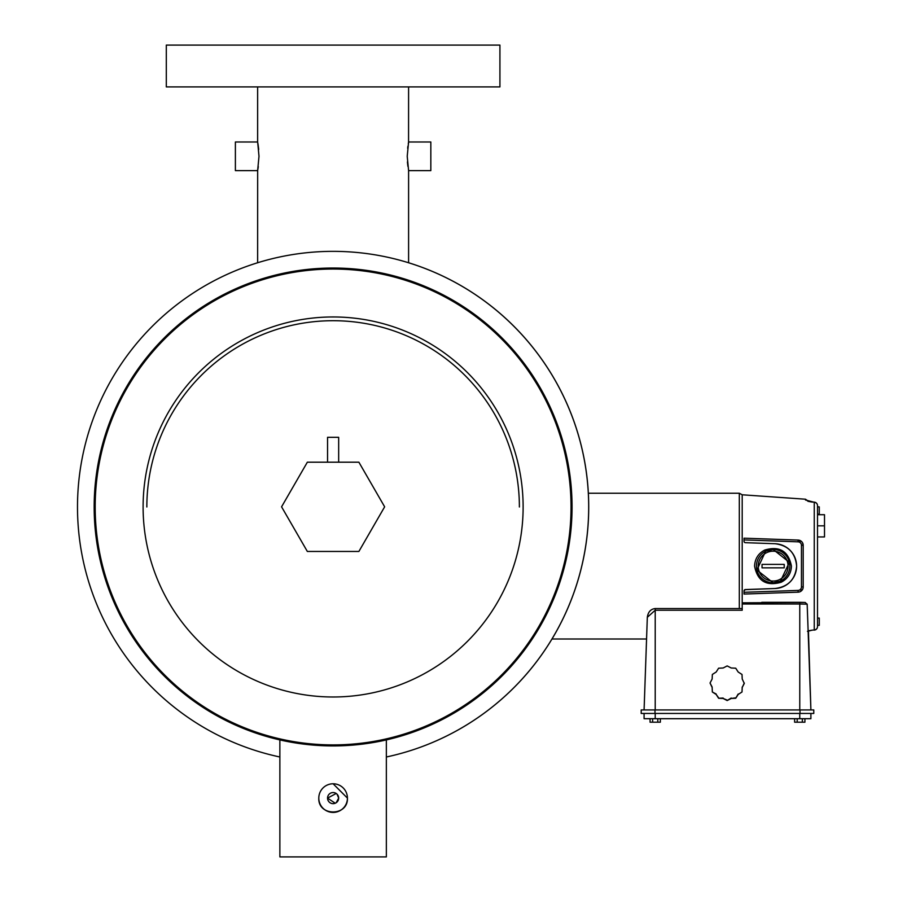 <?xml version="1.0" encoding="UTF-8"?>
<svg xmlns="http://www.w3.org/2000/svg" width="902" height="902" viewBox="0 0 902 902"><rect width="100%" height="100%" fill="white"/><g stroke="black" fill="none" stroke-linecap="round" stroke-linejoin="round"><path stroke-width="1.35" d="M307.345 551.46L358.883 551.46L384.647 506.823L358.883 462.196L307.345 462.196L281.571 506.823L307.345 551.46M336.209 793.478L327.55 798.101A5.559 5.559 0 0 1 333.109 792.542A5.559 5.559 0 0 1 338.667 798.101L337.044 794.166M572.048 506.98A238.94 238.94 0 0 1 333.109 745.92A238.94 238.94 0 0 1 94.169 506.98A238.94 238.94 0 0 1 333.109 268.029A238.94 238.94 0 0 1 572.048 506.98A238.94 238.94 0 0 0 333.109 268.029A238.94 238.94 0 0 0 94.169 506.98M318.801 798.101A14.319 14.319 0 0 1 333.109 783.782A14.319 14.319 0 0 1 347.428 798.101A14.319 14.319 0 0 1 333.109 812.42A14.319 14.319 0 0 1 318.801 798.101C317.899 816.558 348.307 816.581 347.428 798.101L333.12 783.782M408.595 170.625L407.219 156.305L408.595 141.986L430.829 141.986L430.829 170.625L408.595 170.625L408.595 262.753A255.627 255.627 0 0 1 386.349 756.992A255.627 255.627 0 0 0 333.109 251.354A255.627 255.627 0 0 0 77.493 506.98A255.627 255.627 0 0 1 257.634 262.753L257.668 170.444M279.868 756.992A255.627 255.627 0 0 1 77.493 506.98A255.627 255.627 0 0 0 279.868 756.992M386.349 739.911L370.778 742.932L333.131 745.92L295.484 742.932L279.868 739.911L279.868 856.9L386.349 856.9L386.349 739.911M336.198 802.724L338.667 798.101A5.559 5.559 0 0 1 333.109 803.659A5.559 5.559 0 0 1 327.55 798.101L335.24 803.242M338.667 462.196L338.667 437.323L327.55 437.323L327.55 462.196M333.109 86.908L499.922 86.908L499.922 45.1L166.306 45.1L166.306 86.908L333.109 86.908M407.648 164.311L407.433 161.864M407.907 166.385L407.546 163.285M258.288 166.599L258.062 168.144M257.938 168.922L258.276 166.746M257.825 169.576L257.724 170.14M257.668 142.166L258.998 156.305L257.634 170.625L235.388 170.625L235.388 141.986L257.634 141.986L257.634 86.908M408.29 143.7L408.392 143.102M408.595 86.908L408.561 142.166M407.907 146.237L407.659 148.255M258.694 149.552L258.581 148.345M258.592 148.492L258.051 144.399M257.927 143.621L257.825 143.057M408.595 141.986L408.459 142.696M257.837 143.114L258.04 144.32M646.508 640.691L644.084 709.942L647.32 617.295L655.213 610.237L655.213 709.942M810.898 713.448L810.898 718.702L644.084 718.702L644.084 713.448M813.784 709.942L813.784 713.448L813.784 709.942L799.995 709.942L799.995 713.448L813.784 713.448M799.995 709.942L641.198 709.942L641.198 713.448L799.995 713.448M808.44 630.983L810.898 709.942L807.177 604.193L799.77 604.002L799.77 709.942M742.199 602.829L805.272 602.457L799.77 602.322L799.77 604.002L742.199 604.002L742.199 494.781L805.486 499.212L808.44 501.264M799.77 602.322L761.773 602.322M805.08 602.446L807.177 604.193M742.199 608.546L655.213 608.546L655.213 610.237L742.199 610.237L742.199 604.002M742.008 691.992L738.186 694.439L735.739 698.261L731.206 698.464L727.17 700.55L723.145 698.464L718.612 698.261L716.165 694.439L712.343 691.992L712.14 687.471L710.054 683.017L712.14 678.992L712.343 674.459L716.165 672.024L718.612 668.202L723.145 667.999L727.17 665.913L731.206 667.999L735.739 668.202L738.186 672.024L742.008 674.459L742.211 678.992L744.297 683.445L742.211 687.471L742.008 691.992L738.186 694.439M738.186 694.01L735.739 698.261M735.739 697.832L731.206 698.464M731.206 698.035L727.17 700.55M727.17 700.121L723.145 698.464M723.145 698.035L718.612 698.261M718.612 697.832L716.165 694.439M716.165 694.01L712.343 691.992M712.343 691.563L712.14 687.471M712.14 687.042L710.054 683.017M744.297 683.017L742.211 687.471M742.211 687.042L742.008 691.563M650.06 718.702L650.06 722.198L657.783 722.198L657.783 718.702M657.783 722.198L660.354 722.198L660.354 718.702M652.631 722.198L652.631 718.702M794.628 718.702L794.628 722.198L802.34 722.198L802.34 718.702M802.34 722.198L804.922 722.198L804.922 718.702M797.199 722.198L797.199 718.702M764.738 550.051C758.311 553.433 754.918 558.789 754.579 566.118C757.477 581.057 766.328 586.435 781.132 582.252C787.672 578.847 791.11 573.469 791.437 566.118C788.404 551.088 779.508 545.733 764.738 550.051L765.651 551.212L773.127 549.442L789.374 562.341L780.478 581.091L773.127 582.805L756.913 570.008L765.651 551.212A16.676 16.676 0 0 1 773.127 549.442A16.676 16.676 0 0 0 756.451 566.118A16.676 16.676 0 0 0 773.127 582.805A16.676 16.676 0 0 0 789.814 566.118A16.676 16.676 0 0 0 773.127 549.442A16.676 16.676 0 0 0 756.451 566.118A16.676 16.676 0 0 0 773.127 582.805A16.676 16.676 0 0 0 789.814 566.118A16.676 16.676 0 0 0 773.127 549.442A16.676 16.676 0 0 1 789.814 566.118A16.676 16.676 0 0 1 773.127 582.805L776.893 582.376M801.777 541.73L798.135 540.072L744.037 538.19L744.037 541.301A1.376 1.376 0 0 0 745.368 542.677L774.976 543.714C788.201 545.406 795.417 552.87 796.613 566.118C795.417 579.366 788.201 586.841 774.976 588.521L745.368 589.558A1.376 1.376 0 0 0 744.037 590.934L744.037 594.057L798.135 592.163A5.254 5.254 0 0 0 803.197 586.92L803.197 545.327L802.385 542.519M803.107 587.89L803.197 586.92L803.107 587.89A5.254 5.254 0 0 0 803.197 586.92L803.197 545.327A5.254 5.254 0 0 0 798.135 540.072L798.067 541.82A3.507 3.507 0 0 1 801.45 545.327L801.45 586.92A3.507 3.507 0 0 1 798.067 590.415L744.037 592.298L744.037 594.057M807.741 501.016A3.507 3.461 0 0 0 805.486 500.001L814.247 502.267L814.247 629.979L812.003 630.182L814.247 629.979A3.507 3.371 180 0 0 817.505 626.608L817.505 505.627L817.505 506.868L819.253 506.868L819.253 514.163L817.505 514.163M817.505 514.704L824.507 514.704L824.507 536.938L817.505 536.938L817.505 618.073L819.253 618.073L819.253 625.368L817.505 625.368M762.043 564.393L784.221 564.393L784.221 567.843L762.043 567.843L762.043 564.393M824.507 525.821L817.505 525.821M744.037 538.19L744.037 539.937L798.067 541.82M774.976 543.714A22.415 22.415 0 0 1 796.613 566.118A22.415 22.415 0 0 1 774.976 588.521L744.849 589.683M814.382 502.279L814.247 502.267A3.507 3.371 180 0 1 817.505 505.627A3.507 3.507 0 0 0 814.326 502.143L812.138 502.064M814.382 629.968L814.326 630.103A3.507 3.507 0 0 0 817.505 626.608M802.385 589.728A5.254 5.254 0 0 0 802.836 588.848L800.13 591.689A5.254 5.254 0 0 0 801.01 591.182M745.368 589.558L744.037 590.934M812.003 502.053L807.933 501.298M812.138 630.171L807.482 631.332M808.136 630.881L812.003 630.182M800.13 591.689L802.836 588.848M519.383 506.98A186.274 186.274 0 0 0 333.109 320.706A186.274 186.274 0 0 0 146.846 506.98M95.184 506.98A237.925 237.925 0 0 0 333.109 744.905A237.925 237.925 0 0 0 571.034 506.98A237.925 237.925 0 0 0 333.109 269.044A237.925 237.925 0 0 0 95.184 506.98M523.126 506.98A190.018 190.018 0 0 1 333.109 696.987A190.018 190.018 0 0 1 143.102 506.98A190.018 190.018 0 0 1 333.109 316.963A190.018 190.018 0 0 1 523.126 506.98M654.987 709.942L654.987 713.448M799.77 718.702L799.77 713.448M655.213 718.702L655.213 713.448M647.32 617.295C648.087 611.996 650.714 609.076 655.213 608.546L655.213 609.256M739.302 608.546L739.302 493.236L742.199 494.781M805.486 500.001L805.486 499.212M780.478 581.091L781.132 582.252M773.127 581.046A14.928 14.928 0 0 1 758.199 566.118A14.928 14.928 0 0 1 773.127 551.19A14.928 14.928 0 0 1 788.055 566.118A14.928 14.928 0 0 1 773.127 581.046M798.135 592.163L798.067 590.415M803.197 586.92L801.45 586.92M803.197 545.327L801.45 545.327M646.565 638.999L552.001 638.999M739.302 493.236L588.363 493.236"/></g></svg>
